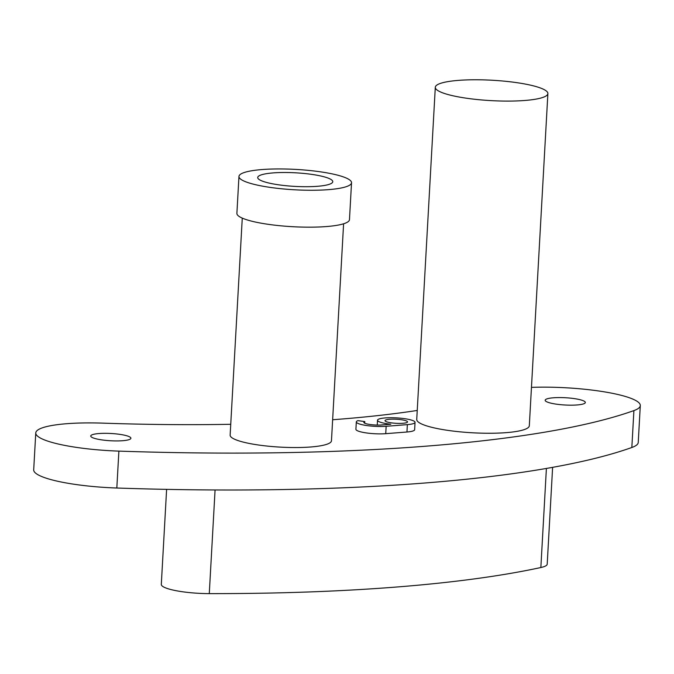 <?xml version="1.0" encoding="UTF-8"?>
<svg xmlns="http://www.w3.org/2000/svg" width="674" height="674" viewBox="0 0 674 674"><rect width="100%" height="100%" fill="white"/><g stroke="black" fill="none" stroke-linecap="round" stroke-linejoin="round"><path stroke-width="1.01" d="M531.457 387.373A75.168 13.606 -176.8 0 1 640.3 405.571L638.236 442.473A75.168 13.606 -176.8 0 1 631.841 447.494A638.944 115.667 -176.8 0 1 116.821 488.018A75.168 13.606 -176.8 0 1 33.7 469.837L35.764 432.927A75.168 13.606 -176.8 0 1 102.751 423.137A488.608 88.454 -176.8 0 0 230.744 424.291M417.24 410.458A488.608 88.454 -176.8 0 1 332.636 419.742M356.319 421.899L355.906 429.279A18.796 3.404 3.2 0 0 366.092 432.893A18.796 3.404 3.2 0 0 385.739 433.677L406.953 432.009A18.796 3.404 3.2 0 0 414.636 429.709L415.049 422.328A18.796 3.404 3.2 0 0 396.481 417.88A18.796 3.404 3.2 0 0 377.524 420.231A18.796 3.404 3.2 0 0 390.81 424.241L381.728 424.957A11.273 2.039 3.2 0 1 369.933 424.485A11.273 2.039 3.2 0 1 363.825 422.32A11.273 2.039 3.2 0 1 364.777 421.562L357.919 420.643A18.796 3.404 3.2 0 0 356.319 421.899A18.796 3.404 3.2 0 0 366.504 425.513A18.796 3.404 3.2 0 0 386.151 426.297L407.357 424.628A18.796 3.404 3.2 0 0 415.049 422.328M343.597 223.785L331.465 440.779A50.744 9.183 -176.8 0 1 310.706 446.988A50.744 9.183 -176.8 0 1 257.637 444.882A50.744 9.183 -176.8 0 1 230.137 435.118L242.269 218.123M435.303 87.283L416.734 419.447A56.38 10.203 3.2 0 0 472.457 432.784A56.38 10.203 3.2 0 0 529.317 425.741L547.886 93.576A56.38 10.203 3.2 0 0 517.329 82.734A56.38 10.203 3.2 0 0 458.371 80.383A56.38 10.203 3.2 0 0 435.303 87.283A56.38 10.203 3.2 0 0 491.026 100.62A56.38 10.203 3.2 0 0 547.886 93.576M122.668 440.712A20.11 3.64 -176.8 0 1 101.639 439.869A20.11 3.64 -176.8 0 1 90.737 436.002A20.11 3.64 -176.8 0 1 111.016 433.492A20.11 3.64 -176.8 0 1 130.891 438.252A20.11 3.64 -176.8 0 1 122.668 440.712M577.096 404.956A20.11 3.64 -176.8 0 1 556.067 404.122A20.11 3.64 -176.8 0 1 545.173 400.246A20.11 3.64 -176.8 0 1 565.452 397.736A20.11 3.64 -176.8 0 1 585.327 402.496A20.11 3.64 -176.8 0 1 577.096 404.956M640.3 405.571A75.168 13.606 -176.8 0 1 633.905 410.592A638.944 115.667 -176.8 0 1 118.885 451.117A75.168 13.606 -176.8 0 1 35.764 432.927M552.613 467.352L547.204 564.146A37.584 6.807 -176.8 0 1 540.851 567.525A601.36 108.868 -176.8 0 1 209.277 593.617A37.584 6.807 -176.8 0 1 161.305 584.409L166.613 489.375M262.017 169.553A56.38 10.203 3.2 0 0 238.958 176.453A56.38 10.203 3.2 0 0 294.673 189.79A56.38 10.203 3.2 0 0 351.533 182.747A56.38 10.203 3.2 0 0 320.984 171.904A56.38 10.203 3.2 0 0 262.017 169.553M238.958 176.453L236.894 213.363A56.38 10.203 3.2 0 0 292.609 226.7A56.38 10.203 3.2 0 0 349.469 219.657L351.533 182.747M317.395 186.302A37.584 6.807 -176.8 0 1 278.084 184.735A37.584 6.807 -176.8 0 1 257.721 177.506A37.584 6.807 -176.8 0 1 295.625 172.814A37.584 6.807 -176.8 0 1 332.771 181.702A37.584 6.807 -176.8 0 1 317.395 186.302M389.639 419.27A11.273 2.039 3.2 0 0 385.031 420.652A11.273 2.039 3.2 0 0 396.169 423.314A11.273 2.039 3.2 0 0 407.543 421.907A11.273 2.039 3.2 0 0 401.434 419.742A11.273 2.039 3.2 0 0 389.639 419.27M364.777 421.562L364.693 423.171M116.821 488.018L118.885 451.117M631.841 447.494L633.905 410.592M209.277 593.617L215.073 489.973M540.851 567.525L546.395 468.447M386.151 426.297L385.739 433.677M407.357 424.628L406.953 432.009M377.255 425.075L377.524 420.231"/></g></svg>
